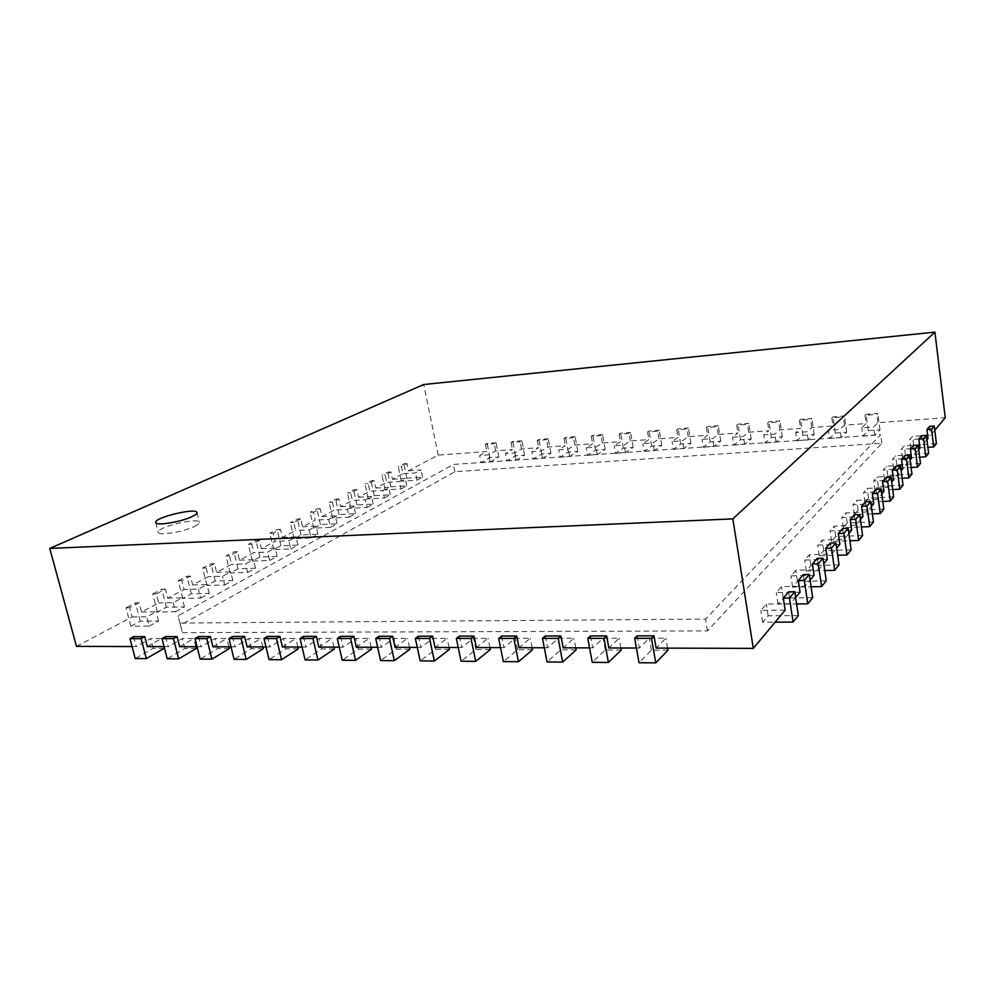 <?xml version="1.0" encoding="UTF-8"?>
<svg xmlns="http://www.w3.org/2000/svg" width="995" height="995" viewBox="0 0 995 995"><rect width="100%" height="100%" fill="white"/><g stroke="black" fill="none" stroke-linecap="round" stroke-linejoin="round"><path stroke-width="0.75" stroke-dasharray="4.97 3.73" d="M182.458 632.633L707.507 630.905L881.781 443.235L454.889 471.705L180.505 625.171L182.458 632.633L178.105 615.768L453.421 464.454L880.662 434.715L705.554 619.089L180.02 623.069M707.507 630.905L705.554 619.089M881.781 443.235L880.662 434.715M454.889 471.705L453.421 464.454M180.505 625.171L178.105 615.768M76.478 646.377L132.099 616.975L129.673 607.721L139.151 602.796L141.539 611.975L158.678 602.92L156.352 593.853L165.394 589.152L167.695 598.144L184.063 589.488L181.824 580.607L190.48 576.117L192.682 584.936L208.341 576.652L206.189 567.958L214.46 563.655L216.587 572.299L231.574 564.376L229.497 555.844L237.419 551.727L239.472 560.197L253.825 552.611L251.822 544.24L259.409 540.297L261.386 548.606L275.155 541.33L273.227 533.109L280.503 529.328L282.418 537.487L295.627 530.497L293.761 522.437L300.751 518.805L302.592 526.815L315.278 520.099L313.487 512.189L320.203 508.694L321.982 516.567L334.183 510.112L332.442 502.338L338.897 498.98L340.626 506.704L352.354 500.497L350.675 492.861L356.894 489.639L358.561 497.226L369.854 491.244L368.225 483.744L374.207 480.635L375.824 488.097L386.707 482.339L385.127 474.963L390.898 471.966L392.465 479.291L402.95 473.744L401.42 466.493L406.98 463.595L408.497 470.809L438.186 455.113L486.791 451.531L479.652 455.499L488.632 454.852L495.709 450.872L512.45 449.64L505.472 453.633L514.639 452.961L521.554 448.969L538.631 447.7L531.827 451.718L541.18 451.046L547.922 447.016L565.359 445.735L558.717 449.777L568.269 449.081L574.836 445.039L592.622 443.72L586.179 447.787L595.918 447.078L602.311 443.011L620.47 441.668L614.213 445.76L624.163 445.039L630.357 440.947L648.902 439.579L642.845 443.683L653.018 442.949L659.001 438.832L677.943 437.427L672.098 441.569L682.495 440.81L688.254 436.668L707.607 435.238L701.997 439.404L712.607 438.633L718.141 434.467L737.929 433.012L732.544 437.191L743.389 436.407L748.688 432.216L768.911 430.723L763.774 434.927L774.869 434.118L779.918 429.915L800.577 428.385L795.701 432.614L807.057 431.793L811.833 427.551L832.977 425.997L828.362 430.25L839.979 429.405L844.481 425.151L866.098 423.559L861.782 427.825L873.66 426.967L877.876 422.688L945.25 417.713M132.061 646.551L136.265 646.563L150.68 638.541L161.7 638.529L147.347 646.588M164.088 646.638L168.23 646.65L182.458 638.516L193.789 638.504L179.647 646.688M197.047 646.738L201.139 646.75L215.144 638.491L226.81 638.479L212.893 646.787M231.014 646.837L235.031 646.85L248.8 638.467L260.814 638.454L247.146 646.887M266.001 646.937L269.956 646.949L283.463 638.442L295.851 638.442L282.431 646.986M302.07 647.048L305.95 647.061L319.184 638.417L331.944 638.417L318.81 647.098M339.27 647.16L343.076 647.173L355.999 638.392L369.157 638.392L356.334 647.21M377.665 647.272L381.371 647.285L393.97 638.367L407.54 638.355L395.065 647.322M417.291 647.384L420.91 647.397L433.148 638.342L447.153 638.33L435.051 647.446M458.235 647.509L461.742 647.521L473.583 638.317L488.047 638.305L476.344 647.558M500.535 647.633L503.93 647.645L515.36 638.293L530.31 638.28L519.029 647.695M544.29 647.77L547.548 647.77L558.531 638.255L573.978 638.243L563.17 647.82M589.55 647.894L592.684 647.907L603.157 638.23L619.139 638.218L608.84 647.956M636.402 648.031L639.387 648.043L649.337 638.193L665.879 638.181L656.128 648.093M785.142 610.134L760.802 610.383L766.337 604.052L790.453 603.741L795.627 597.522M800.042 592.224L776.287 592.622L781.498 586.652L805.042 586.204L810.117 580.122M814.072 575.359L790.901 575.869L795.813 570.235L818.798 569.675L823.76 563.705M827.33 559.426L804.694 560.061L809.345 554.725L831.795 554.053L836.658 548.208M839.867 544.365L817.741 545.086L822.144 540.036L844.096 539.278L848.859 533.556M851.732 530.099L830.104 530.907L834.283 526.131L855.737 525.285L860.414 519.664M862.988 516.567L841.832 517.462L845.8 512.91L866.794 512.002L871.384 506.492M873.685 503.719L852.976 504.676L856.745 500.361L877.304 499.378L881.794 493.968M883.846 491.505L863.585 492.525L867.167 488.408L887.291 487.363L891.707 482.065M893.535 479.876L873.672 480.946L877.092 477.015L896.806 475.933L901.147 470.722M902.751 468.782L883.299 469.901L886.57 466.157L905.885 465.026L910.139 459.914M911.557 458.197L892.49 459.367L895.612 455.785L914.554 454.615L918.721 449.591M919.977 448.086L901.283 449.292L904.256 445.872L922.825 444.653L926.93 439.728M928.024 438.422L909.679 439.653L912.539 436.382L930.748 435.138L934.79 430.288M408.497 470.809L421.072 469.951L415.574 472.899L402.95 473.744M392.465 479.291L405.176 478.458L399.468 481.518L386.707 482.339M375.824 488.097L388.684 487.289L382.764 490.46L369.854 491.244M358.561 497.226L371.57 496.455L365.426 499.751L352.354 500.497M340.626 506.704L353.797 505.982L347.404 509.403L334.183 510.112M321.982 516.567L335.303 515.87L328.661 519.427L315.278 520.099M302.592 526.815L316.074 526.168L309.171 529.875L295.627 530.497M282.418 537.487L296.062 536.89L288.861 540.745L275.155 541.33M261.386 548.606L275.192 548.058L267.692 552.088L253.825 552.611M239.472 560.197L253.439 559.712L245.603 563.904L231.574 564.376M216.587 572.299L230.728 571.876L222.532 576.254L208.341 576.652M192.682 584.936L206.985 584.587L198.428 589.164L184.063 589.488M167.695 598.144L182.172 597.871L173.205 602.671L158.678 602.92M141.539 611.975L156.178 611.788L146.787 616.825L132.099 616.975M438.186 455.113L423.721 384.518M637.223 635.855L639.387 648.043M590.458 635.929L592.684 647.907M545.285 636.004L547.548 647.77M501.604 636.066L503.93 647.645M459.379 636.141L461.742 647.521M418.497 636.203L420.91 647.397M378.933 636.265L381.371 647.285M340.601 636.315L343.076 647.173M303.45 636.377L305.95 647.061M267.431 636.427L269.956 646.949M232.482 636.489L235.031 646.85M198.577 636.539L201.139 646.75M165.643 636.589L168.23 646.65M133.653 636.638L136.265 646.563M149.2 626.104L158.553 621.017L140.295 621.166L130.867 626.216L149.2 626.104L146.787 616.825M130.867 626.216L126.017 607.771L129.673 607.721M164.237 648.354L153.23 648.317L135.208 658.516M153.23 648.317L150.68 638.541M158.553 621.017L156.178 611.788M163.802 646.638L161.7 638.529M139.151 602.796L135.519 602.858L126.017 607.771M140.295 621.166L135.519 602.858M175.518 611.763L184.448 606.9L166.401 607.174L157.397 612L175.518 611.763L173.205 602.671M157.397 612L152.745 593.928L156.352 593.853M196.313 648.466L184.983 648.429L167.222 658.777M184.983 648.429L182.458 638.516M184.448 606.9L182.172 597.871M195.866 646.738L193.789 638.504M165.394 589.152L161.812 589.239L152.745 593.928M166.401 607.174L161.812 589.239M200.654 598.082L209.186 593.43L191.338 593.791L182.744 598.405L200.654 598.082L198.428 589.164M182.744 598.405L178.267 580.707L181.824 580.607M229.31 648.591L217.656 648.553L200.157 659.051M217.656 648.553L215.144 638.491M209.186 593.43L206.985 584.587M228.875 646.837L226.81 638.479M190.48 576.117L186.923 576.217L178.267 580.707M191.338 593.791L186.923 576.217M224.683 584.985L232.842 580.545L215.206 581.005L206.972 585.421L224.683 584.985L222.532 576.254M206.972 585.421L202.669 568.07L206.189 567.958M263.289 648.715L251.287 648.678L234.099 659.337M251.287 648.678L248.8 638.467M232.842 580.545L230.728 571.876M262.867 646.937L260.814 638.454M214.46 563.655L210.952 563.767L202.669 568.07M215.206 581.005L210.952 563.767M247.655 572.473L255.479 568.207L238.041 568.754L230.156 572.983L247.655 572.473L245.603 563.904M230.156 572.983L226.014 555.969L229.497 555.844M298.301 648.852L285.926 648.802L269.06 659.635M285.926 648.802L283.463 638.442M255.479 568.207L253.439 559.712M297.866 647.036L295.851 638.442M237.419 551.727L233.949 551.852L226.014 555.969M238.041 568.754L233.949 551.852M269.67 560.483L277.157 556.404L259.931 557.013L252.382 561.068L269.67 560.483L267.692 552.088M252.382 561.068L248.377 544.377L251.822 544.24M334.37 648.989L321.621 648.939L305.092 659.934M321.621 648.939L319.184 638.417M277.157 556.404L275.192 548.058M333.947 647.148L331.944 638.417M259.409 540.297L255.989 540.434L248.377 544.377M259.931 557.013L255.989 540.434M290.776 548.979L297.953 545.073L280.926 545.757L273.675 549.638L290.776 548.979L288.861 540.745M273.675 549.638L269.819 533.27L273.227 533.109M371.545 649.126L358.399 649.076L342.255 660.245M358.399 649.076L355.999 638.392M297.953 545.073L296.062 536.89M371.135 647.247L369.157 638.392M280.503 529.328L277.12 529.489L269.819 533.27M280.926 545.757L277.12 529.489M311.012 537.959L317.902 534.203L301.087 534.949L294.122 538.681L311.012 537.959L309.171 529.875M294.122 538.681L290.403 522.611L293.761 522.437M409.903 649.262L396.346 649.213L380.612 660.568M396.346 649.213L393.97 638.367M317.902 534.203L316.074 526.168M409.492 647.372L407.54 638.355M300.751 518.805L297.405 518.98L290.403 522.611M301.087 534.949L297.405 518.98M330.452 527.362L337.081 523.756L320.452 524.564L313.761 528.146L330.452 527.362L328.661 519.427M313.761 528.146L310.154 512.375L313.487 512.189M449.479 649.412L435.487 649.362L420.201 660.904M435.487 649.362L433.148 638.342M337.081 523.756L335.303 515.87M449.068 647.484L447.153 638.33M320.203 508.694L316.895 508.88L310.154 512.375M320.452 524.564L316.895 508.88M349.133 517.189L355.501 513.718L339.071 514.577L332.628 518.034L349.133 517.189L347.404 509.403M332.628 518.034L329.158 502.525L332.442 502.338M490.336 649.561L475.884 649.511L461.083 661.24M475.884 649.511L473.583 638.317M355.501 513.718L353.797 505.982M489.938 647.608L488.047 638.305M338.897 498.98L335.626 499.179L329.158 502.525M339.071 514.577L335.626 499.179M367.093 507.4L373.224 504.067L356.981 504.975L350.787 508.296L367.093 507.4L365.426 499.751M350.787 508.296L347.429 493.06L350.675 492.861M532.549 649.723L517.611 649.673L503.346 661.6M517.611 649.673L515.36 638.293M373.224 504.067L371.57 496.455M532.151 647.733L530.31 638.28M356.894 489.639L353.66 489.838L347.429 493.06M356.981 504.975L353.66 489.838M384.393 497.985L390.289 494.776L374.244 495.721L368.274 498.918L384.393 497.985L382.764 490.46M368.274 498.918L365.016 483.956L368.225 483.744M576.167 649.884L560.732 649.822L547.039 661.961M560.732 649.822L558.531 638.255M390.289 494.776L388.684 487.289M575.782 647.857L573.978 638.243M374.207 480.635L371.011 480.846L365.016 483.956M374.244 495.721L371.011 480.846M401.035 488.918L406.731 485.821L390.861 486.804L385.115 489.888L401.035 488.918L399.468 481.518M385.115 489.888L381.956 475.175L385.127 474.963M621.278 650.058L605.321 649.996L592.236 662.334M605.321 649.996L603.157 638.23M406.731 485.821L405.176 478.458M620.905 647.994L619.139 638.218M390.898 471.966L387.739 472.177L381.956 475.175M390.861 486.804L387.739 472.177M417.092 480.175L422.576 477.19L406.893 478.209L401.346 481.182L417.092 480.175L415.574 472.899M401.346 481.182L398.286 466.717L401.42 466.493M667.956 650.22L651.439 650.17L639.026 662.732M651.439 650.17L649.337 638.193M422.576 477.19L421.072 469.951M667.595 648.131L665.879 638.181M406.98 463.595L403.858 463.819L398.286 466.717M406.893 478.209L403.858 463.819M877.876 422.688L876.794 414.43L877.839 413.385L866.073 414.293L865.003 415.325L876.794 414.43M865.003 415.325L866.098 423.559M844.481 425.151L843.362 416.992L844.481 415.96L832.977 416.843L831.845 417.875L843.362 416.992M831.845 417.875L832.977 425.997M811.833 427.551L810.689 419.492L811.87 418.46L800.627 419.33L799.42 420.35L810.689 419.492M799.42 420.35L800.577 428.385M779.918 429.915L778.737 421.942L779.981 420.91L768.986 421.756L767.717 422.775L778.737 421.942M767.717 422.775L768.911 430.723M748.688 432.216L747.481 424.33L748.8 423.31L738.041 424.144L736.71 425.151L747.481 424.33M736.71 425.151L737.929 433.012M718.141 434.467L716.91 426.668L718.278 425.661L707.756 426.469L706.363 427.477L716.91 426.668M706.363 427.477L707.607 435.238M688.254 436.668L686.998 428.969L688.428 427.962L678.117 428.745L676.675 429.753L686.998 428.969M676.675 429.753L677.943 437.427M659.001 438.832L657.72 431.208L659.2 430.201L649.113 430.984L647.608 431.979L657.72 431.208M647.608 431.979L648.902 439.579M630.357 440.947L629.051 433.397L630.581 432.402L620.706 433.161L619.164 434.156L629.051 433.397M619.164 434.156L620.47 441.668M602.311 443.011L600.98 435.549L602.56 434.566L592.896 435.3L591.291 436.295L600.98 435.549M591.291 436.295L592.622 443.72M574.836 445.039L573.493 437.651L575.122 436.668L565.645 437.402L564.003 438.385L573.493 437.651M564.003 438.385L565.359 445.735M547.922 447.016L546.566 439.715L548.233 438.745L538.954 439.454L537.263 440.424L546.566 439.715M537.263 440.424L538.631 447.7M521.554 448.969L520.174 441.743L521.89 440.76L512.798 441.469L511.069 442.439L520.174 441.743M511.069 442.439L512.45 449.64M495.709 450.872L494.316 443.72L496.07 442.75L487.152 443.434L485.386 444.404L494.316 443.72M485.386 444.404L486.791 451.531M788.662 591.838L790.453 603.741M803.326 574.625L805.042 586.204M817.169 558.394L818.798 569.675M830.228 543.059L831.795 554.053M842.591 528.544L844.096 539.278M854.295 514.813L855.737 525.285M865.401 501.766L866.794 512.002M875.961 489.378L877.304 499.378M885.998 477.6L887.291 487.363M895.562 466.369L896.806 475.933M904.691 455.673L905.885 465.026M913.385 445.449L914.554 454.615M921.706 435.698L922.825 444.653M929.666 426.357L930.748 435.138M481.07 462.663L490.05 462.041L498.843 457.003L489.95 457.638L481.07 462.663L479.652 455.499M489.95 457.638L487.152 443.434M798.326 615.544L768.152 615.805L762.655 622.248L775.117 622.173M762.655 622.248L760.802 610.383M490.05 462.041L488.632 454.852M768.152 615.805L766.337 604.052M498.843 457.003L496.07 442.75M506.878 460.872L516.032 460.237L524.639 455.175L515.547 455.822L506.878 460.872L505.472 453.633M515.547 455.822L512.798 441.469M812.691 597.659L783.239 598.094L778.053 604.176L796.597 603.94M778.053 604.176L776.287 592.622M516.032 460.237L514.639 452.961M783.239 598.094L781.498 586.652M524.639 455.175L521.89 440.76M533.208 459.043L542.561 458.384L550.944 453.297L541.678 453.956L533.208 459.043L531.827 451.718M541.678 453.956L538.954 439.454M826.236 580.806L797.48 581.391L792.58 587.125L811.087 586.789M792.58 587.125L790.901 575.869M542.561 458.384L541.18 451.046M797.48 581.391L795.813 570.235M550.944 453.297L548.233 438.745M560.085 457.165L569.625 456.506L577.796 451.382L568.332 452.053L560.085 457.165L558.717 449.777M568.332 452.053L565.645 437.402M839.021 564.874L810.937 565.608L806.311 571.03L824.755 570.583M806.311 571.03L804.694 560.061M569.625 456.506L568.269 449.081M810.937 565.608L809.345 554.725M577.796 451.382L575.122 436.668M587.523 455.262L597.261 454.578L605.196 449.429L595.545 450.113L587.523 455.262L586.179 447.787M595.545 450.113L592.896 435.3M851.123 549.812L823.673 550.658L819.283 555.795L837.653 555.26M819.283 555.795L817.741 545.086M597.261 454.578L595.918 447.078M823.673 550.658L822.144 540.036M605.196 449.429L602.56 434.566M615.544 453.31L625.482 452.625L633.181 447.439L623.318 448.136L615.544 453.31L614.213 445.76M623.318 448.136L620.706 433.161M862.59 535.534L835.75 536.492L831.596 541.367L849.854 540.745M831.596 541.367L830.104 530.907M625.482 452.625L624.163 445.039M835.75 536.492L834.283 526.131M633.181 447.439L630.581 432.402M644.151 451.32L654.312 450.611L661.75 445.399L651.675 446.121L644.151 451.32L642.845 443.683M651.675 446.121L649.113 430.984M873.473 521.977L847.205 523.034L843.262 527.661L861.421 526.964M843.262 527.661L841.832 517.462M654.312 450.611L653.018 442.949M847.205 523.034L845.8 512.91M661.75 445.399L659.2 430.201M673.379 449.292L683.764 448.571L690.928 443.322L680.642 444.056L673.379 449.292L672.098 441.569M680.642 444.056L678.117 428.745M883.809 509.104L858.1 510.248L854.357 514.651L872.379 513.88M854.357 514.651L852.976 504.676M683.764 448.571L682.495 440.81M858.1 510.248L856.745 500.361M690.928 443.322L688.428 427.962M703.254 447.215L713.863 446.469L720.741 441.195L710.231 441.942L703.254 447.215L701.997 439.404M710.231 441.942L707.756 426.469M893.647 496.866L868.473 498.085L864.904 502.276L882.789 501.43M864.904 502.276L863.585 492.525M713.863 446.469L712.607 438.633M868.473 498.085L867.167 488.408M720.741 441.195L718.278 425.661M733.775 445.088L744.621 444.33L751.2 439.019L740.467 439.79L733.775 445.088L732.544 437.191M740.467 439.79L738.041 424.144M903.012 485.199L878.361 486.48L874.953 490.473L892.689 489.577M874.953 490.473L873.672 480.946M744.621 444.33L743.389 436.407M878.361 486.48L877.092 477.015M751.2 439.019L748.8 423.31M764.981 442.924L776.063 442.153L782.331 436.805L771.361 437.589L764.981 442.924L763.774 434.927M771.361 437.589L768.986 421.756M911.942 474.08L887.789 475.423L884.543 479.229L902.117 478.272M884.543 479.229L883.299 469.901M776.063 442.153L774.869 434.118M887.789 475.423L886.57 466.157M782.331 436.805L779.981 420.91M796.883 440.698L808.226 439.914L814.159 434.529L802.94 435.337L796.883 440.698L795.701 432.614M802.94 435.337L800.627 419.33M920.475 463.459L896.793 464.852L893.684 468.496L911.109 467.488M893.684 468.496L892.49 459.367M808.226 439.914L807.057 431.793M896.793 464.852L895.612 455.785M814.159 434.529L811.87 418.46M829.519 438.434L841.111 437.626L846.708 432.216L835.24 433.036L829.519 438.434L828.362 430.25M835.24 433.036L832.977 416.843M928.621 453.31L905.4 454.752L902.428 458.235L919.678 457.178M902.428 458.235L901.283 449.292M841.111 437.626L839.979 429.405M905.4 454.752L904.256 445.872M846.708 432.216L844.481 415.96M862.901 436.108L874.767 435.288L880.003 429.84L868.262 430.673L862.901 436.108L861.782 427.825M868.262 430.673L866.073 414.293M936.419 443.596L913.634 445.088L910.798 448.422L927.875 447.327M910.798 448.422L909.679 439.653M874.767 435.288L873.66 426.967M913.634 445.088L912.539 436.382M880.003 429.84L877.839 413.385M194.485 526.454C197.955 524.775 199.597 523.395 199.398 522.313C199.062 516.903 156.128 527.263 158.242 532.313C158.23 536.031 183.54 531.952 194.485 526.454M155.755 522.512L158.242 532.313M196.998 512.574L199.398 522.313"/><path stroke-width="1.49" d="M934.79 430.288L945.25 417.713L934.914 332.131L423.721 384.518L49.75 548.432L76.478 646.377L132.061 646.551M163.802 646.638L164.237 648.354L146.315 658.603L135.208 658.516L129.984 638.653L133.653 636.638L144.748 636.626L147.347 646.588L164.088 646.638M195.866 646.738L196.313 648.466L178.64 658.877L167.222 658.777L162.011 638.628L165.643 636.589L177.06 636.576L179.647 646.688L197.047 646.738M228.875 646.837L229.31 648.591L211.923 659.15L200.157 659.051L194.995 638.603L198.577 636.539L210.331 636.526L212.893 646.787L231.014 646.837M262.867 646.937L263.289 648.715L246.213 659.436L234.099 659.337L228.974 638.591L232.482 636.489L244.596 636.464L247.146 646.887L266.001 646.937M297.866 647.036L298.301 648.852L281.548 659.735L269.06 659.635L263.986 638.566L267.431 636.427L279.918 636.414L282.431 646.986L302.07 647.048M333.947 647.148L334.37 648.989L317.965 660.046L305.092 659.934L300.08 638.541L303.45 636.377L316.323 636.352L318.81 647.098L339.27 647.16M371.135 647.247L371.545 649.126L355.551 660.357L342.255 660.245L337.305 638.516L340.601 636.315L353.884 636.303L356.334 647.21L377.665 647.272M409.492 647.372L409.903 649.262L394.318 660.68L380.612 660.568L375.712 638.491L378.933 636.265L392.639 636.24L395.065 647.322L417.291 647.384M449.068 647.484L449.479 649.412L434.355 661.016L420.201 660.904L415.375 638.467L418.497 636.203L432.651 636.178L435.051 647.446L458.235 647.509M489.938 647.608L490.336 649.561L475.722 661.364L461.083 661.24L456.344 638.442L459.379 636.141L473.993 636.116L476.344 647.558L500.535 647.633M532.151 647.733L532.549 649.723L518.47 661.725L503.346 661.6L498.682 638.417L501.604 636.066L516.728 636.041L519.029 647.695L544.29 647.77M575.782 647.857L576.167 649.884L562.672 662.098L547.039 661.961L542.474 638.392L545.285 636.004L560.919 635.979L563.17 647.82L589.55 647.894M620.905 647.994L621.278 650.058L608.418 662.471L592.236 662.334L587.771 638.355L590.458 635.929L606.639 635.904L608.84 647.956L636.402 648.031M667.595 648.131L667.956 650.22L655.792 662.869L639.026 662.732L634.673 638.33L637.223 635.855L653.989 635.83L656.128 648.093L753.314 648.379L785.142 610.134L783.314 598.107L789.47 598.02L794.769 591.739L788.662 591.838L783.314 598.107M795.627 597.522L800.042 592.224L798.301 580.533L804.308 580.408L809.283 574.488L803.326 574.625L798.301 580.533M810.117 580.122L814.072 575.359L812.418 563.966L818.276 563.804L822.977 558.22L817.169 558.394L812.418 563.966M823.76 563.705L827.33 559.426L825.738 548.32L831.459 548.145L835.899 542.86L830.228 543.059L825.738 548.32M836.658 548.208L839.867 544.365L838.337 533.531L843.934 533.332L848.138 528.333L842.591 528.544L838.337 533.531M848.859 533.556L851.732 530.099L850.265 519.539L855.737 519.303L859.717 514.577L854.295 514.813L850.265 519.539M860.414 519.664L862.988 516.567L861.583 506.256L866.931 506.007L870.712 501.517L865.401 501.766L861.583 506.256M871.384 506.492L873.685 503.719L872.329 493.644L877.553 493.383L881.147 489.117L875.961 489.378L872.329 493.644M881.794 493.968L883.846 491.505L882.54 481.655L887.664 481.381L891.085 477.314L885.998 477.6L882.54 481.655M891.707 482.065L893.535 479.876L892.266 470.237L897.279 469.951L900.537 466.083L895.562 466.369L892.266 470.237M901.147 470.722L902.751 468.782L901.545 459.354L906.445 459.056L909.554 455.374L904.691 455.673L901.545 459.354M910.139 459.914L911.557 458.197L910.388 448.981L915.201 448.67L918.174 445.138L913.385 445.449L910.388 448.981M918.721 449.591L919.977 448.086L918.845 439.056L923.559 438.745L926.395 435.375L921.706 435.698L918.845 439.056M926.93 439.728L928.024 438.422L926.917 429.579L931.544 429.255L934.255 426.022L929.666 426.357L926.917 429.579M49.75 548.432L732.83 518.892L934.914 332.131M753.314 648.379L732.83 518.892M146.315 658.603L141.091 638.641L144.748 636.626M178.64 658.877L173.453 638.616L177.06 636.576M211.923 659.15L206.773 638.603L210.331 636.526M246.213 659.436L241.101 638.579L244.596 636.464M281.548 659.735L276.486 638.554L279.918 636.414M317.965 660.046L312.965 638.529L316.323 636.352M355.551 660.357L350.601 638.504L353.884 636.303M394.318 660.68L389.455 638.479L392.639 636.24M434.355 661.016L429.566 638.454L432.651 636.178M475.722 661.364L470.996 638.429L473.993 636.116M518.47 661.725L513.843 638.404L516.728 636.041M562.672 662.098L558.145 638.38L560.919 635.979M608.418 662.471L604.002 638.342L606.639 635.904M655.792 662.869L651.489 638.317L653.989 635.83M775.117 622.173L793.102 622.062L789.47 598.02M793.102 622.062L798.326 615.544L794.769 591.739M796.597 603.94L807.753 603.803L804.308 580.408M807.753 603.803L812.691 597.659L809.283 574.488M811.087 586.789L821.584 586.59L818.276 563.804M821.584 586.59L826.236 580.806L822.977 558.22M824.755 570.583L834.631 570.346L831.459 548.145M834.631 570.346L839.021 564.874L835.899 542.86M837.653 555.26L846.956 554.986L843.934 533.332M846.956 554.986L851.123 549.812L848.138 528.333M849.854 540.745L858.648 540.447L855.737 519.303M858.648 540.447L862.59 535.534L859.717 514.577M861.421 526.964L869.729 526.641L866.931 506.007M869.729 526.641L873.473 521.977L870.712 501.517M872.379 513.88L880.252 513.544L877.553 493.383M880.252 513.544L883.809 509.104L881.147 489.117M882.789 501.43L890.251 501.082L887.664 481.381M890.251 501.082L893.647 496.866L891.085 477.314M892.689 489.577L899.779 489.217L897.279 469.951M899.779 489.217L903.012 485.199L900.537 466.083M902.117 478.272L908.858 477.911L906.445 459.056M908.858 477.911L911.942 474.08L909.554 455.374M911.109 467.488L917.527 467.115L915.201 448.67M917.527 467.115L920.475 463.459L918.174 445.138M919.678 457.178L925.81 456.804L923.559 438.745M925.81 456.804L928.621 453.31L926.395 435.375M927.875 447.327L933.733 446.954L931.544 429.255M933.733 446.954L936.419 443.596L934.255 426.022M192.047 516.616C181.053 522.014 155.718 526.119 155.755 522.512C153.678 517.636 196.699 507.313 196.998 512.574C197.184 513.619 195.53 514.975 192.047 516.616M129.984 638.653L141.091 638.641M634.673 638.33L651.489 638.317M162.011 638.628L173.453 638.616M587.771 638.355L604.002 638.342M194.995 638.603L206.773 638.603M542.474 638.392L558.145 638.38M228.974 638.591L241.101 638.579M498.682 638.417L513.843 638.404M263.986 638.566L276.486 638.554M456.344 638.442L470.996 638.429M300.08 638.541L312.965 638.529M415.375 638.467L429.566 638.454M337.305 638.516L350.601 638.504M375.712 638.491L389.455 638.479"/></g></svg>
